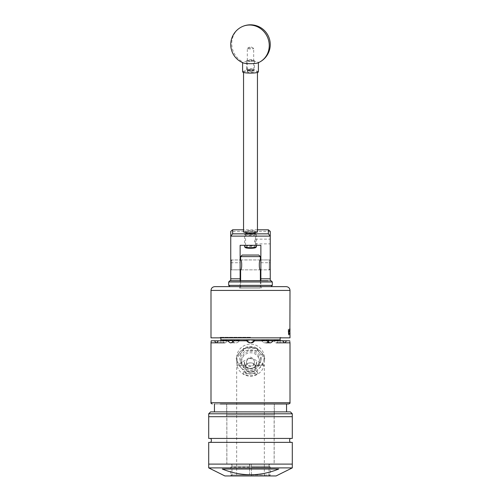 <?xml version="1.0" encoding="UTF-8"?>
<svg xmlns="http://www.w3.org/2000/svg" width="501" height="501" viewBox="0 0 501 501"><rect width="100%" height="100%" fill="white"/><g stroke="black" fill="none" stroke-linecap="round" stroke-linejoin="round"><path stroke-width="0.38" stroke-dasharray="2.5 1.88" d="M250.5 231.08A4.941 0.77 0 0 0 245.559 231.85A4.941 0.77 0 0 0 250.5 232.621A4.941 0.77 0 0 0 255.441 231.85A4.941 0.77 0 0 0 250.5 231.08M250.5 245.302L245.559 245.302L250.5 245.302M240.136 259.981L240.136 269.82L240.136 259.981L230.748 259.981L230.748 269.82L230.748 259.981M240.136 269.82L230.748 269.82M270.252 241.513L270.252 239.146L270.252 241.513M254.464 241.513L255.435 239.146L255.441 243.668L254.464 241.513M270.252 264.897L270.252 259.938L270.252 264.897M260.864 264.897L260.864 259.938L260.864 264.897M268.066 280.698L260.864 280.698L270.252 280.698L270.252 231.374L230.748 231.374L230.748 280.698L240.136 280.698L240.136 245.302L260.864 245.302L260.864 280.698L240.136 280.698L260.864 280.698L260.864 286.641L240.136 286.641L260.864 286.641M260.864 262.743L270.252 262.743M230.748 262.743L240.136 262.743M257.451 229.796L243.549 229.796M245.271 233.723A5.229 0.82 0 0 0 250.5 234.543A5.229 0.82 0 0 0 255.729 233.723A5.229 0.82 0 0 0 255.667 233.591A5.229 0.82 0 0 0 250.5 232.902A5.229 0.82 0 0 0 245.333 233.591A5.229 0.82 0 0 0 245.271 233.723M244.576 234.412A5.924 0.927 180 0 1 244.651 234.261A5.924 0.927 180 0 1 250.5 233.485A5.924 0.927 180 0 1 256.349 234.261A5.924 0.927 180 0 1 256.424 234.412A5.924 0.927 180 0 1 250.5 235.338A5.924 0.927 180 0 1 244.576 234.412L244.576 245.302M245.333 247.588A5.229 0.82 180 0 1 245.271 247.456A5.229 0.82 180 0 1 250.5 246.636A5.229 0.82 180 0 1 255.729 247.456A5.229 0.82 180 0 1 255.667 247.588M247.243 60.164A3.256 0.507 0 0 0 250.5 60.677A3.256 0.507 0 0 0 253.756 60.164A3.256 0.507 0 0 0 253.713 60.089A3.256 0.507 0 0 0 250.5 59.657A3.256 0.507 0 0 0 247.287 60.089A3.256 0.507 0 0 0 247.243 60.164M246.548 60.853A3.952 0.62 180 0 1 246.598 60.759A3.952 0.62 180 0 1 250.5 60.233A3.952 0.62 180 0 1 254.402 60.759A3.952 0.62 180 0 1 254.452 60.853A3.952 0.62 180 0 1 250.5 61.473A3.952 0.62 180 0 1 246.548 60.853L246.548 69.313A3.952 0.62 0 0 0 246.598 69.414A3.952 0.62 0 0 0 250.5 69.933A3.952 0.62 0 0 0 254.402 69.414A3.952 0.62 0 0 0 254.452 69.313A3.952 0.62 0 0 0 250.5 68.693A3.952 0.62 0 0 0 246.548 69.313M253.756 70.002A3.256 0.507 180 0 1 253.713 70.077A3.256 0.507 180 0 1 250.5 70.509A3.256 0.507 180 0 1 247.287 70.077A3.256 0.507 180 0 1 247.243 70.002A3.256 0.507 180 0 1 250.5 69.489A3.256 0.507 180 0 1 253.756 70.002M254.452 60.853L254.452 69.313M247.325 70.002A3.175 0.495 180 0 1 250.5 69.501A3.175 0.495 180 0 1 253.675 70.002A3.175 0.495 180 0 1 250.5 70.497A3.175 0.495 180 0 1 247.325 70.002L247.325 71.875A3.175 0.495 180 0 1 250.5 71.374A3.175 0.495 180 0 1 253.675 71.875A3.175 0.495 180 0 1 250.5 72.369A3.175 0.495 180 0 1 247.325 71.875A3.175 0.495 180 0 1 251.496 71.399A3.175 0.495 180 0 1 253.675 71.875A3.175 0.495 180 0 1 249.504 72.344A3.175 0.495 180 0 1 247.325 71.875L247.325 48.459A3.175 0.495 180 0 1 247.438 48.328A3.175 0.495 180 0 1 251.496 47.99A3.175 0.495 180 0 1 253.562 48.328A3.175 0.495 180 0 1 253.675 48.459A3.175 0.495 180 0 1 249.504 48.935A3.175 0.495 180 0 1 247.325 48.459M253.675 70.002L253.675 48.459M243.549 71.875A6.951 1.09 180 0 1 250.5 70.785A6.951 1.09 180 0 1 257.451 71.875A6.951 1.09 180 0 1 250.5 72.958A6.951 1.09 180 0 1 243.549 71.875L243.549 72.457M257.451 71.875L257.451 72.457M245.571 231.85A4.929 0.77 180 0 1 250.5 231.08A4.929 0.77 180 0 1 255.429 231.85A4.929 0.77 180 0 1 250.5 232.621A4.929 0.77 180 0 1 245.571 231.85L245.571 233.723A4.929 0.77 180 0 1 250.5 232.952A4.929 0.77 180 0 1 255.429 233.723A4.929 0.77 180 0 1 250.5 234.493A4.929 0.77 180 0 1 245.571 233.723M255.429 231.85L255.429 233.723M256.424 234.412L256.424 245.302M256.424 246.768A5.924 0.927 0 0 0 250.5 245.841A5.924 0.927 0 0 0 244.576 246.768M243.549 231.85A6.951 1.09 180 0 1 250.5 230.761A6.951 1.09 180 0 1 257.451 231.85M258.954 62.412A19.752 18.524 64.7 0 1 258.002 62.825A7.903 1.234 0 0 0 258.403 62.437A7.903 1.234 0 0 0 252.98 61.266A7.903 1.234 0 0 0 242.998 62.055A7.903 1.234 0 0 0 242.597 62.437A7.903 1.234 0 0 0 243.135 62.888M258.403 71.875A7.903 1.234 0 0 0 252.98 70.697A7.903 1.234 0 0 0 242.597 71.875M271.041 280.698L229.959 280.698M228.694 281.963L272.306 281.963M232.934 286.641L271.041 286.641L232.934 286.641M272.306 285.376L228.694 285.376M230.748 261.816L230.748 268.849L230.748 261.816M231.738 268.755L231.738 259.963L231.738 268.755M270.252 267.979L270.252 260.946L270.252 267.979M269.262 261.046L269.262 269.839L269.262 261.046M270.477 403.988L226.64 403.988L270.477 403.988M270.477 411.891L226.64 411.891L270.477 411.891M220.327 411.891L286.547 411.891L220.327 411.891M214.453 403.988L286.547 403.988L214.453 403.988M269.018 475.95L231.982 475.95L269.018 475.95L269.018 464.101L231.982 464.101L269.018 464.101M231.982 475.95L231.982 464.101M208.704 464.101L292.296 464.101L208.704 464.101M208.704 467.89L292.296 467.89M278.719 469.03C259.894 476.633 241.081 476.633 222.281 469.03L278.719 469.03M224.899 475.95L276.101 475.95M290.398 411.891L210.602 411.891M208.704 413.782L292.296 413.782M226.64 403.988L226.64 411.891L274.36 411.891L226.64 411.891L226.64 416.694L274.36 416.694L226.64 416.694M274.36 403.988L274.36 416.694M292.296 416.694L208.704 416.694L292.296 416.694M210.602 442.37L290.398 442.37L210.602 442.37M208.704 442.37L292.296 442.37M290.398 438.419L210.602 438.419L290.398 438.419M208.704 438.419L292.296 438.419M226.878 416.694L274.122 416.694L226.878 416.694L226.878 464.101L274.122 464.101L226.878 464.101M274.122 416.694L274.122 464.101M288.3 332.72L288.357 329.57L288.3 332.72L290.004 332.72L290.004 329.57L290.004 334.098L290.004 329.552L290.004 333.785M290.004 329.552L288.357 329.57L288.357 334.098L290.004 334.098L289.96 329.307M290.004 328.888L289.165 334.987L288.357 328.662L288.225 331.537L288.676 334.987L289.434 328.656L289.885 332.539M289.991 328.8L289.998 334.987M240.624 269.857L260.376 269.857C258.948 270.158 258.948 259.631 260.376 259.938L240.624 259.938C242.052 259.631 242.052 270.164 240.624 269.857L260.37 269.839M258.798 255.04L242.202 255.04M240.624 256.618L260.376 256.618M240.624 288.088L260.376 288.088L240.624 288.088L240.624 280.698M260.376 288.088L260.376 280.698M274.172 464.101L226.828 464.101L274.172 464.101L274.204 414.997L226.796 414.997L226.796 403.988L274.204 403.988L226.796 403.988M226.828 464.101L226.828 415.016L274.172 415.016L226.796 414.997L274.204 414.997L274.204 403.988M264.328 475.95L264.328 365.335L254.871 365.335L255.429 367.609C255.742 373.971 245.258 373.971 245.571 367.609C245.258 373.978 255.742 373.965 255.429 367.609C255.742 373.971 245.258 373.971 245.571 367.609C245.258 361.252 255.742 361.252 255.429 367.609C255.742 373.978 245.258 373.965 245.571 367.609L246.129 365.335L236.672 365.335L250.5 357.025L264.328 365.335L254.871 365.335L255.429 367.609C255.742 361.246 245.258 361.252 245.571 367.609L246.129 365.335C246.517 362.098 254.452 362.066 254.871 365.335C254.483 362.098 246.548 362.066 246.129 365.335L236.672 365.335L236.672 475.95L264.328 475.95L236.672 475.95M231.694 475.95L269.306 475.95L231.694 475.95L230.748 475.004L270.252 475.004L270.252 467.101L230.748 467.101L249.554 467.101L249.554 475.004L230.748 475.004L230.748 467.101L231.694 466.155L269.306 466.155L251.446 466.155L251.446 467.101L270.252 467.101L269.306 466.155M249.554 475.004L249.554 464.859A0.914 0.914 0 0 1 250.469 463.939L250.531 463.939A0.914 0.914 0 0 1 251.446 464.859L251.045 464.101L269.275 464.101L269.275 466.155L251.446 466.155L251.446 464.859L251.446 475.95L251.446 467.101M269.306 475.95L270.252 475.004L251.446 475.004M231.725 464.101L249.955 464.101L249.554 466.155L231.725 466.155L231.725 464.101L269.275 464.101M231.725 466.155L269.275 466.155M286.215 286.641L214.785 286.641M250.5 337.273L220.127 337.273L250.5 337.273M290.004 337.843L210.996 337.843M250.5 288.088L239.503 288.088L250.5 288.088M261.848 354.777A13.828 13.615 0 0 1 264.127 360.244C259.725 369.369 255.184 373.953 250.5 373.99C245.816 373.953 241.275 369.369 236.873 360.244A13.828 13.615 180 0 0 250.5 376.17A13.828 13.615 180 0 0 264.127 360.244L264.835 358.722A14.855 14.629 180 0 0 262.386 353.787L261.848 354.777L257.213 350.324L256.982 350.556L257.62 350.556A13.828 13.615 180 0 0 257.213 350.324M243.787 350.324A13.828 13.615 180 0 0 243.38 350.556L244.018 350.556L243.787 350.324L239.152 354.777L238.614 353.787A14.855 14.629 180 0 0 236.165 358.722C238.338 351.621 243.117 347.75 250.5 347.118C257.89 347.757 262.668 351.627 264.835 358.722M280.128 342.834L285 342.834L286.516 340.78L289.81 340.78L280.128 340.505L280.128 342.834L280.128 339.828L250.5 339.828L254.577 340.505A3.795 3.795 0 0 1 251.082 342.834L249.918 342.834L251.082 342.834L254.452 340.78L266.732 340.78L269.751 342.834L270.753 342.834L264.81 342.834A3.795 3.282 90 0 1 261.779 340.505A3.795 3.282 90 0 0 264.81 342.834L269.751 342.834M286.516 340.78L268.849 340.505A3.795 3.282 90 0 1 265.818 342.834L270.753 342.834L273.577 340.78L282.564 340.78L284.418 342.834L275.869 342.834A3.795 1.898 90 0 1 274.122 340.505A3.795 1.898 90 0 0 275.869 342.834L290.004 342.834M289.866 341.663L289.922 342.258M261.165 357.752A10.665 10.502 0 0 1 239.985 359.536A10.665 10.502 0 0 1 250.5 347.249A10.665 10.502 0 0 1 261.165 357.752M260.783 359.987A10.283 10.126 0 0 1 240.367 361.703A10.283 10.126 0 0 1 250.5 349.861A10.283 10.126 0 0 1 260.783 359.987M241.62 361.509A8.88 8.749 0 0 1 250.5 352.767A8.88 8.749 0 0 1 259.38 361.509A8.88 8.749 0 0 1 250.5 370.258A8.88 8.749 0 0 1 241.62 361.509L241.62 359.987A8.88 8.749 0 0 1 250.5 351.239A8.88 8.749 0 0 1 259.38 359.987A8.88 8.749 0 0 1 250.5 368.73A8.88 8.749 0 0 1 241.62 359.987M259.38 361.509L259.38 359.987M246.548 362.023A3.952 3.889 0 0 1 250.5 358.134A3.952 3.889 0 0 1 254.452 362.023A3.952 3.889 0 0 1 250.5 365.918A3.952 3.889 0 0 1 246.548 362.023L246.548 362.524C246.26 357.332 254.727 357.313 254.452 362.524C254.721 367.653 246.279 367.653 246.548 362.524M254.452 362.023L254.452 362.524M236.672 357.752A13.828 13.615 180 0 0 250.5 371.366A13.828 13.615 180 0 0 264.328 357.752A13.828 13.615 180 0 0 250.5 344.137A13.828 13.615 180 0 0 236.672 357.752L236.672 362.555M239.152 354.777A13.828 13.615 180 0 0 236.873 360.244L236.165 358.722M243.38 350.556L243.38 348.471A13.828 13.615 0 0 1 257.62 348.471L257.62 350.556M264.328 357.752L264.328 362.555M257.62 373.896L257.62 371.811A13.828 13.615 0 0 1 243.38 371.811L243.38 373.896A13.828 13.615 180 0 0 257.62 373.896L243.38 373.896M243.38 348.471L257.62 348.471M256.982 350.556L244.018 350.556M243.38 371.811L257.62 371.811M238.614 353.787C243.674 345.465 257.27 345.414 262.386 353.787M211.19 340.78L220.177 340.78L211.19 340.78L214.484 340.78L216 342.834L216.582 342.834L210.996 342.834L211.078 342.277M233.241 342.102A3.795 3.282 -90 0 0 235.182 342.834L231.249 342.834L235.182 342.834A3.795 3.282 -90 0 1 232.151 340.505L218.436 340.78L226.214 340.78L218.436 340.78L216.582 342.834L225.131 342.834L216 342.834L220.872 342.834L220.872 340.505L220.872 342.834M227.423 340.78L230.247 342.834L235.182 342.834L230.247 342.834L231.249 342.834L234.268 340.78L246.548 340.78L249.918 342.834A3.795 3.795 0 0 1 246.423 340.505L238.758 340.78L246.548 340.78A3.795 3.795 0 0 0 249.918 342.834L251.082 342.834M266.732 340.78L254.452 340.78L266.732 340.78M280.823 340.78L289.81 340.78M273.577 340.78L282.564 340.78M234.268 340.78L238.758 340.78L234.268 340.78M218.436 340.78L214.484 340.78M236.19 342.834A3.795 3.282 -90 0 0 239.221 340.505A3.795 3.282 -90 0 1 236.19 342.834M222.864 340.78A3.795 1.898 -90 0 0 224.548 342.834L216 342.834M225.131 342.834A3.795 1.898 -90 0 0 226.878 340.505A3.795 1.898 -90 0 1 225.131 342.834M224.548 342.834A3.795 1.898 -90 0 1 222.801 340.505L222.269 340.78M232.151 340.505L235.683 339.828L224.843 339.828L226.878 340.505L226.214 340.78M250.5 339.828L235.683 339.828L239.221 340.505L238.758 340.78M278.731 340.78L278.199 340.505A3.795 1.898 90 0 1 276.452 342.834A3.795 1.898 90 0 0 278.136 340.78M285 342.834L276.452 342.834M265.818 342.834A3.795 3.282 90 0 0 267.759 342.102M274.786 340.78L274.122 340.505M262.242 340.78L261.779 340.505M220.872 340.505L220.177 340.78M250.5 337.843L280.873 337.843L250.5 337.843M288.225 331.537L288.357 328.662M249.554 467.101L249.554 466.155L231.694 466.155M288.257 330.704L288.751 334.831L289.54 328.844L289.885 331.217M288.338 329.094L289.027 334.831L289.778 328.875M290.004 334.098L290.004 333.215L288.313 333.215M288.313 330.46L290.004 330.46M288.3 330.948L290.004 330.948M244.375 361.816L244.325 362.58A6.175 6.081 0 0 1 244.375 361.816L244.526 361.954A6.006 5.912 180 0 0 244.494 362.555L244.494 362.574A6.006 5.912 180 0 0 250.5 368.467A6.006 5.912 180 0 0 256.506 362.555L256.506 362.574A6.006 5.912 180 0 0 256.474 361.954L256.625 361.816A6.175 6.081 0 0 1 256.675 362.555L256.625 361.816M244.526 361.954L244.494 362.574C244.087 370.333 256.907 370.339 256.506 362.574L256.474 361.954M244.325 362.58L246.123 366.951L250.5 368.755L254.877 366.951L256.675 362.58A6.175 6.081 0 0 1 250.5 368.63A6.175 6.081 0 0 1 244.325 362.555L244.325 362.555M242.046 26.71A19.752 18.524 -115.3 0 0 231.744 43.587A19.752 18.524 -115.3 0 0 242.998 62.055M210.996 290.436L290.004 290.436M290.004 402.723L210.996 402.723M224.843 339.828L220.872 339.828M245.559 245.302L245.559 231.85M255.435 239.146L270.252 239.146M260.864 259.938L270.252 259.938M270.252 268.849L269.262 269.839L260.864 269.839L270.252 269.857M255.341 243.874L270.252 243.874M255.441 245.302L255.441 243.668M255.441 239.159L255.441 231.85M253.713 70.077L254.402 69.414M247.287 70.077L246.598 69.414M247.287 60.089L246.598 60.759M253.713 60.089L254.402 60.759M245.333 233.591L244.651 234.261M255.667 233.591L256.349 234.261M247.438 48.328L250.5 46.574L253.562 48.328M240.136 286.641L240.136 280.698M230.748 260.946L231.738 259.963L240.136 259.963M270.252 260.946L269.262 259.963L260.864 259.963M240.63 259.963L260.37 259.963M230.748 268.849L231.738 269.839L240.136 269.839M220.127 337.843L220.127 337.273M239.503 288.088L239.503 286.641M280.128 337.273L280.128 337.843M260.633 361.703L261.015 359.536M240.367 361.703L239.985 359.536M288.645 335.012L289.133 335.012M289.434 328.656L289.922 328.656M220.872 337.273L220.872 337.843M261.497 288.088L261.497 286.641M280.873 337.843L280.873 337.273"/><path stroke-width="0.75" d="M260.864 280.698L260.864 245.302L240.136 245.302L240.136 280.698L230.748 280.698L230.748 231.374L232.646 229.796L232.646 233.848L268.354 233.848L268.354 229.796L257.451 229.796M268.354 229.796L270.252 231.374L270.252 280.698L271.041 280.698L272.306 281.963L228.694 281.963L228.694 285.376L272.306 285.376L272.306 281.963M270.252 236.128L230.748 236.128M230.748 278.806L240.136 278.806M260.864 278.806L270.252 278.806M243.549 229.796L232.646 229.796M232.646 233.848L230.773 236.103M270.227 236.103L268.354 233.848M256.349 246.918L255.667 247.588A5.229 0.82 180 0 1 250.5 248.277A5.229 0.82 180 0 1 245.333 247.588L244.651 246.918A5.924 0.927 0 0 0 250.5 247.694A5.924 0.927 0 0 0 256.349 246.918A5.924 0.927 0 0 0 256.424 246.768L256.424 245.302M244.576 245.302L244.576 246.768A5.924 0.927 0 0 0 244.651 246.918M243.549 72.457L243.549 231.85A6.951 1.09 180 0 0 250.5 232.94A6.951 1.09 180 0 0 257.451 231.85L257.451 72.457M242.597 62.663L242.597 71.875A7.903 1.234 0 0 0 248.02 73.046A7.903 1.234 0 0 0 258.403 71.875L258.403 62.663M257.865 62.888A19.752 19.752 0 0 0 258.954 62.412A19.752 18.524 64.7 0 0 268.743 40.982A19.752 18.524 64.7 0 0 250.5 25.05A19.752 18.524 -115.3 0 0 242.046 26.71A19.752 19.752 0 0 0 243.135 62.888A7.903 1.234 0 0 0 248.02 63.614A7.903 1.234 0 0 0 257.865 62.888A7.903 1.234 0 0 0 258.002 62.825M228.694 281.963L229.959 280.698L268.066 280.698M220.327 403.988L288.739 403.988L220.327 403.988M292.296 464.101L292.296 467.89L208.704 467.89L208.704 464.101L292.296 464.101L208.704 464.101L208.704 442.37L292.296 442.37L292.296 464.101M292.296 467.89L276.101 475.95L224.899 475.95L208.704 467.89M222.281 469.03C241.081 476.633 259.894 476.633 278.719 469.03L222.281 469.03M290.398 411.891L292.296 413.782L292.296 438.419L208.704 438.419L208.704 416.694L292.296 416.694L208.704 416.694L208.704 413.782L210.602 411.891L290.398 411.891M292.296 413.782L208.704 413.782M290.398 442.37A2.862 2.862 0 0 1 290.398 438.419M210.602 442.37A2.862 2.862 0 0 0 210.602 438.419M290.004 335.012L290.004 337.843L210.996 337.843L210.996 290.436L290.004 290.436L289.885 331.217M289.991 334.868L290.004 332.677M260.376 280.698L260.376 269.857C258.948 270.164 258.948 259.631 260.376 259.938L260.376 256.618L240.624 256.618L242.202 255.04L258.798 255.04L260.376 256.618M240.624 256.618L240.624 259.938C242.052 259.631 242.052 270.158 240.624 269.857L240.624 280.698M260.376 259.938L260.864 259.963M210.996 290.436C211.222 288.131 212.487 286.866 214.785 286.641L286.215 286.641C288.513 286.866 289.778 288.131 290.004 290.436M238.758 340.78L239.221 340.505L235.683 339.828L250.5 339.828L246.423 340.505L249.918 342.834L251.082 342.834A3.795 3.795 0 0 0 254.577 340.505L250.5 339.828L246.423 340.505A3.795 3.795 0 0 0 246.548 340.78L234.268 340.78L231.249 342.834L230.247 342.834L227.423 340.78L218.436 340.78L216.582 342.834L220.872 342.834L216 342.834L214.484 340.78L211.19 340.78L210.996 342.834L216 342.834M289.922 342.258L289.866 341.663M289.81 340.78L286.516 340.78L285 342.834L290.004 342.834L290.004 402.723C290.367 402.967 289.947 403.393 288.739 403.988M276.452 342.834L285 342.834M280.128 342.834L284.418 342.834L282.564 340.78L273.577 340.78L270.753 342.834L269.751 342.834L266.732 340.78L254.452 340.78L251.082 342.834M289.991 328.8L289.91 333.691M211.078 342.277L211.134 341.676M211.14 341.607L211.19 340.78M267.759 342.102A3.795 3.282 90 0 0 268.849 340.505L265.317 339.828L261.779 340.505L265.317 339.828L269.081 340.78L273.577 340.78M282.564 340.78L286.516 340.78M214.484 340.78L218.436 340.78M227.423 340.78L232.151 340.505A3.795 3.282 -90 0 0 233.241 342.102M235.658 339.835L232.151 340.505M226.214 340.78L226.878 340.505L224.843 339.828L222.801 340.505A3.795 1.898 -90 0 0 222.864 340.78M220.872 340.505L220.872 339.828L220.872 340.505L220.177 340.78M220.872 342.834L224.548 342.834M222.269 340.78L224.843 339.828L235.683 339.828M265.818 342.834L269.751 342.834M274.122 340.505L276.157 339.828L278.199 340.505L276.157 339.828L274.122 340.505L274.786 340.78M280.128 340.505L280.128 339.828L280.128 340.505L280.823 340.78L280.128 340.505M278.136 340.78A3.795 1.898 90 0 0 278.199 340.505L278.731 340.78M261.779 340.505L262.242 340.78M289.96 329.307L290.004 329.645M290.004 333.215L290.004 332.72M210.996 342.834L210.996 402.723L290.004 402.723M250.5 339.828L280.128 339.828L280.128 337.843M220.872 337.843L220.872 339.828L224.843 339.828M258.954 62.412A19.752 19.752 0 0 0 268.354 36.11A19.752 19.752 0 0 0 242.046 26.71M271.041 286.641L272.306 285.376M229.959 286.641L228.694 285.376M240.136 259.963L240.63 259.963M240.136 269.839L240.63 269.839M260.37 269.839L260.864 269.839M214.453 411.891L214.453 403.988M286.547 411.891L286.547 403.988M210.996 402.723C210.633 402.967 211.053 403.393 212.261 403.988"/></g></svg>
